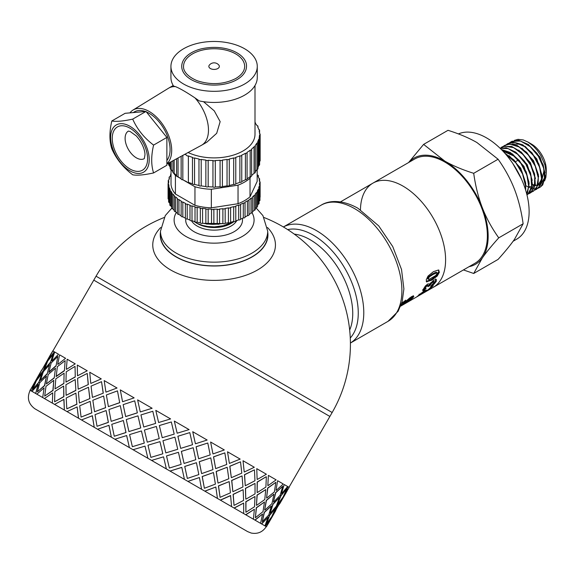<?xml version="1.0" encoding="UTF-8"?>
<svg xmlns="http://www.w3.org/2000/svg" width="575" height="575" viewBox="0 0 575 575"><rect width="100%" height="100%" fill="white"/><g stroke="black" fill="none" stroke-linecap="round" stroke-linejoin="round"><path stroke-width="0.86" d="M521.41 178.947L512.807 163.508M525.809 184.093L520.763 168.216L509.112 155.688M529.022 182.21L523.983 166.376L512.361 153.856M507.783 151.627L502.651 150.837M514.654 156.35L502.988 151.189M532.234 180.392L527.21 164.543L515.588 152.008M531.465 189.254L535.102 183.03M535.447 178.566L530.416 162.682L518.751 150.125M538.66 176.683L533.614 160.799L521.956 148.264M529.144 186.314L530.847 186.789M532.062 186.976L533.126 187.026M537.898 185.545L541.528 179.314M541.873 174.793L536.834 158.952L525.212 146.431M520.641 144.21L512.49 144.037M511.908 144.282L511.218 144.641M532.357 184.467L534.06 184.934M535.282 185.121L536.338 185.172M538.725 184.848L540.09 184.316M541.104 183.691L544.741 177.467M545.086 172.967L540.062 157.126L528.439 144.591M532.321 185.021L533.902 185.387M535.196 185.531L536.123 185.531M538.452 185.1L540.658 183.914M541.183 183.475L544.108 170.013M509.666 142.693L511.987 141.27L520.54 141.055L530.092 146.524L538.444 156.35L543.663 168.159L544.575 179.112L541.018 186.573L538.135 188.277M537.884 188.363L536.238 188.715M535.957 188.744L534.125 188.758M533.801 188.729L532.673 188.557M532.119 188.442L531.746 188.348M531.386 188.248L530.797 188.068M530.402 187.932L529.058 187.4M528.08 186.932L525.931 185.703M539.587 187.615L542.728 184.927L545.237 176.403L543.217 164.982L537.086 153.403L528.245 144.454L518.729 140.293L511.276 141.608M506.453 144.541L507.768 143.635L515.107 142.42L524.623 146.603L533.456 155.566L539.566 167.153L541.564 178.573L539.034 187.076L534.923 190.131M536.374 189.47L540.507 185.136L541.952 175.691L538.868 163.961L531.933 152.778L522.732 144.814L513.389 142.011L508.034 143.484M503.247 146.395L504.555 145.489L509.759 144.124L519.103 146.963L528.303 154.941L535.224 166.139L538.286 177.862L536.82 187.285L533.162 191.324L531.71 191.993M533.456 191.159L538.049 185.071L538.408 174.843L534.304 162.984L526.65 152.339L517.205 145.475L508.163 144.066L504.555 145.489M500.149 148.321L508.084 148.594L517.629 154.28L525.888 164.242L530.941 176.072L531.659 186.932L527.929 194.199L526.959 194.903L529.676 192.603L532.371 184.259L530.538 172.903L524.558 161.266L515.789 152.159L506.259 147.775L500.063 148.242L504.527 146.172L513.583 147.617L523.02 154.502L530.66 165.154L534.743 177.014L534.369 187.227L529.949 193.186L528.497 193.847M530.351 192.948L531.631 192.057L535.339 184.769L534.599 173.902L529.525 162.071L521.259 152.123L511.707 146.46L503.082 146.46L501.709 147.128M501.601 149.759L512.167 154.316L520.921 163.437L526.887 175.073L528.698 186.422L526.671 193.768M526.75 194.077L527.498 192.862L529.137 183.569L526.233 171.882L519.433 160.612L510.284 152.468L501.285 149.435M505.475 153.942L515.797 162.782L522.589 174.06L525.464 185.739L525.399 189.369M525.701 190.332L525.636 182.742L521.705 170.89L514.165 160.145L504.692 153.051M519.685 175.31L515.236 167.289M527.757 141.917L531.537 144.102A20.808 12.01 60 0 1 546.25 169.582L546.25 173.362L544.949 164.968L541.025 155.882L537.309 150.413L533.312 146.086L528.159 142.154L523.221 139.926L517.989 139.337L514.323 140.415M544.611 180.873L545.869 177.323L546.25 173.362M469.013 266.699A61.338 35.413 -120 0 0 482.353 257.902L473.707 273.477L463.436 269.927M408.573 162.56L423.617 144.39L444.791 161.086A61.338 35.413 -120 0 0 408.811 162.423M444.791 161.086C452.841 165.715 462.48 169.79 473.707 173.305C475.475 185.948 478.357 197.455 482.353 207.819A61.338 35.413 -120 0 0 444.791 161.086M482.353 207.819C486.385 218.155 491.855 228.167 498.748 237.849C491.855 245.496 486.385 252.173 482.353 257.902A61.338 35.413 -120 0 0 482.353 207.819M473.707 273.477L498.087 259.404C504.979 251.757 510.449 245.079 514.481 239.351L523.128 223.776C521.36 211.133 518.477 199.626 514.481 189.268C510.449 178.926 504.979 168.913 498.087 159.232L476.919 142.535C468.869 137.907 459.231 133.838 448.004 130.317L423.617 144.39M523.128 223.776L498.748 237.849M498.087 159.232L473.707 173.305M405.706 303.255L433.126 287.428A60.203 34.759 -120 0 0 433.126 217.903A60.203 34.759 -120 0 0 372.916 183.145L414.683 159.031A60.203 34.759 -120 0 1 474.893 193.789A60.203 34.759 -120 0 1 474.893 263.314L433.126 287.428A60.203 34.759 -120 0 0 433.126 217.903A60.203 34.759 -120 0 0 372.916 183.145A60.203 34.759 -120 0 0 360.453 209.782M513.13 241.234L516.659 239.193A60.203 34.759 -120 0 0 517.593 171.328A60.203 34.759 -120 0 0 458.412 133.925M164.105 217.544A136.311 136.311 0 0 0 96.054 276.201L332.156 412.512L329.877 416.451L93.782 280.133L51.757 352.942M400.674 306.152L405.986 303.09M438.56 269.998L438.725 271.745L436.598 275.518L431.142 279.565L426.226 281.412M437.158 272.773L435.613 272.327L432.443 273.93L428.073 277.207L427.642 278.171L428.397 279.328L427.764 278.803M426.255 281.419L426.873 281.98L426.226 279.867L428.037 276.058L433.413 271.666L438.517 269.984L439.357 272.255L437.216 276.072L431.753 280.14L426.463 281.779M438.517 269.984L438.919 270.185M437.18 272.787L433.083 274.419L429.935 276.46L428.706 277.711L428.389 279.321L429.295 279.27L435.62 275.626L437.316 273.441L436.54 272.284M435.663 278.897L435.685 280.744L434.003 282.936M424.896 288.377L424.07 289.397L422.553 289.973M427.584 285.128L426.499 285.337L424.515 287.292L425.062 288.535L426.104 288.212L424.623 290.095L423.114 290.662L422.647 290.317L425.385 285.969L427.843 283.935L429.884 283.971L433.794 280.082L436.454 279.644M429.777 283.856L429.216 285.049L428.059 285.638M436.26 279.507L436.267 281.391L433.967 284.194L430.675 286.666L431.537 285.099L434.218 282.591L433.564 281.24L433.636 281.937L433.564 281.24L430.538 282.986M422.668 290.116L423.114 290.662L422.647 290.317M424.07 289.397L424.623 290.095M429.216 285.049L429.791 285.71L427.901 286.666L428.102 285.696L427.088 285.969L425.902 286.889L425.062 288.535M434.218 282.591L434.154 281.879L432.795 282.347L431.128 283.619L429.791 285.71M426.722 290.066L423.408 291.288M427.743 290.109L430.977 287.083L433.27 285.761L427.922 290.425L422.711 292.603L417.004 296.635L423.926 291.158L426.513 290.08L427.922 290.425M418.701 295.054L419.003 295.564M419.743 294.163L419.692 294.918M423.495 291.417L423.919 292.028M413.253 295.701L411.125 298.346M410.593 297.656L409.63 297.893M404.139 301.271L404.649 301.933L400.948 305.332L411.427 296.714L413.217 295.974L413.806 296.398L412.778 297.972L405.116 303.463L410.6 299.23L411.096 298.303L410.176 298.59L400.768 305.922M413.217 295.974L413.806 296.398L413.461 295.96M401.673 303.363L405.813 300.143L404.649 301.933M160.482 232.063A53.842 31.086 -0 0 0 160.26 235.132A53.842 31.086 -0 0 0 176.029 256.896A53.842 31.086 -0 0 0 234.528 263.673A53.842 31.086 -0 0 0 267.943 235.132A53.842 31.086 -0 0 0 267.72 232.063M160.741 227.499A61.338 35.413 -0 0 0 170.725 270.006A61.338 35.413 -0 0 0 251.253 273.147A61.338 35.413 -0 0 0 267.461 227.499M76.842 404.146L75.907 393.113L66.211 398.008L66.822 408.854L76.842 404.146L75.907 393.113M66.822 408.854L76.971 404.225M79.4 402.996L89.916 398.576L88.485 387.262L78.38 391.92L79.4 402.996L89.916 398.576M92.438 397.411L103.284 393.178L101.531 381.671L91.058 386.12L92.438 397.411L103.284 393.178M103.637 396.01L92.834 400.265L94.544 411.743L105.592 407.632L103.637 396.01L105.592 407.632M90.167 401.35L79.702 405.799L81.082 417.091L91.82 412.8L90.167 401.35L91.82 412.8M273.017 514.783L266.462 526.743L261.488 523.868L268.087 517.184L264.953 525.873L254.89 520.059L262.581 514.007L260.568 523.343L245.662 514.733L254.366 509.263L253.424 519.211L234.039 508.02L243.656 503.082L243.685 513.59L220.304 500.092L230.575 495.528L231.588 506.611L204.793 491.136L215.833 487.018L217.443 498.439L187.888 481.376L199.41 477.537L201.595 489.289L170.006 471.054L181.793 467.36L184.431 479.385L151.584 460.417L163.552 456.83L166.376 468.956L78.552 418.255L77.129 406.935L67.023 411.592L78.437 418.183L77.129 406.935M117.472 390.878L106.375 394.967L108.388 406.618L119.693 402.651L117.472 390.878L119.693 402.651M106.008 392.128L117.041 388.003L106.008 392.128M108.388 406.618L119.765 402.694M94.544 411.743L105.678 407.682M91.928 412.857L81.082 417.091M94.228 427.304L92.374 415.739L81.47 419.937L94.228 427.304L92.273 415.682M111.356 437.187L108.991 425.327L97.563 429.23L111.356 437.187L108.912 425.292M129.382 447.602L126.68 435.541L114.899 439.235L129.382 447.602L126.637 435.519M147.876 458.275L145.008 446.128L133.062 449.722L147.876 458.275L145.001 446.121M245.899 512.246L245.812 501.702L254.991 496.505L245.971 501.795L245.899 512.246L254.545 506.74L254.991 496.505M257.104 492.48L257.176 482.03L266.189 476.74L257.327 482.116L257.104 492.48M288.988 487.277L329.877 416.451L93.782 280.133L96.054 276.201M78.437 418.183L30.166 390.317C26.773 397.692 28.312 403.823 34.788 408.717L247.638 531.616L251.225 533.054C257.658 534.24 262.674 532.098 266.268 526.628L265.298 526.067L270.559 518.614L265.492 526.183M31.373 391.014L35.204 382.727L30.015 390.231L31.373 391.014L35.003 382.619M35.65 393.487L38.338 384.538L31.999 391.374L35.65 393.487L38.144 384.431M42.701 397.555L44.102 387.866L36.843 394.17L42.701 397.555L44.102 387.866M52.354 403.125L52.742 392.854L44.433 398.554L52.354 403.125L52.742 392.854M64.364 410.061L63.983 399.345L54.575 404.412L64.364 410.061L63.839 399.266M272.83 514.675L276.654 506.395L281.915 498.935L276.848 506.503L272.83 514.675M266.376 524.069L269.423 515.337L275.461 508.329L269.618 515.444L266.376 524.069L271.752 516.681L275.461 508.329M270.164 513.137L272.845 504.196L279.443 497.512L273.032 504.304L270.164 513.137M262.272 521.697L264.205 512.325L271.364 505.957L264.392 512.426L262.272 521.697L268.798 514.97L271.364 505.957M264.665 509.967L266.247 500.387L273.757 494.227L266.426 500.487L264.665 509.967M255.393 517.73L256.27 507.739L264.478 501.989L256.443 507.84L255.393 517.73L263.012 511.635L264.478 501.989M256.472 505.231L257.025 495.061L265.729 489.591L257.183 495.154L256.472 505.231M245.777 499.057L245.403 488.348L255.013 483.402L245.539 488.427L245.777 499.057M234.032 505.396L233.098 494.363L243.124 489.656L233.227 494.435L234.032 505.396L243.592 500.423L243.124 489.656M232.846 491.596L231.66 480.42L242.061 475.927L231.783 480.484L232.846 491.596M220.081 497.339L218.428 485.889L229.166 481.598L218.536 485.954L220.081 497.339L230.431 492.825L229.166 481.598M33.149 385.336L38.705 375.712M42.924 371.45L46.367 362.94L41.378 370.559L37.282 378.681L42.924 371.45L46.367 362.94M218.004 483.022L216.15 471.464L227.089 467.281L216.243 471.514L218.004 483.022M204.384 488.276L202.17 476.503L213.469 472.535L202.249 476.553L204.384 488.276L215.395 484.136L213.469 472.535M32.811 389.217L39.028 382.317L41.896 373.477L36.326 380.758L32.811 389.217L38.834 382.202L41.896 373.477M47.2 373.915L49.5 364.751L43.362 371.702L40.415 380.492L47.2 373.915L49.5 364.751M201.602 473.556L199.245 461.703L210.773 457.858L199.309 461.739L201.602 473.556M187.335 478.436L184.719 466.433L196.42 462.695L184.769 466.462L187.335 478.436L198.835 474.576L196.42 462.695M37.368 391.855L44.699 385.595L46.46 376.115L39.754 382.734L37.368 391.855L44.519 385.487L46.46 376.115M54.237 377.983L55.466 368.194L48.207 374.497L46.374 383.935L54.237 377.983L55.466 368.194M184.065 463.428L181.362 451.375L193.2 447.717L181.398 451.397L184.065 463.428M169.352 468.05L166.513 455.918L178.437 452.309L166.534 455.932L169.352 468.05L181.168 464.384L178.437 452.309M44.692 396.082L53.065 390.418L53.777 380.341L45.986 386.335L44.692 396.082L52.9 390.324L53.777 380.341M63.875 383.539L64.098 373.182L55.789 378.875L55.013 388.923L63.875 383.539L64.098 373.182M165.808 452.884L162.948 440.745L174.893 437.144L162.955 440.745L165.823 452.899L177.74 449.283L174.908 437.158M150.866 457.377L150.283 454.897L150.873 457.384L162.833 453.797L159.958 441.643L157.514 442.369L159.958 441.643M54.589 401.796L63.911 396.678L63.674 386.055L54.877 391.467L54.589 401.796L63.76 396.592L63.674 386.055M75.864 390.468L75.196 379.586L65.938 384.732L66.111 395.327L75.864 390.468L75.196 379.586M147.272 442.182L159.239 438.603L156.371 426.449L144.418 430.05L147.272 442.182L159.239 438.603L156.357 426.442M132.358 446.689L144.296 443.095L141.443 430.948L129.583 434.599L132.358 446.689L144.282 443.081L141.443 430.948M140.774 427.944L137.993 415.84L126.263 419.563L128.908 431.581L140.774 427.944L137.993 415.84M114.26 436.245L126.011 432.537L123.345 420.505L111.78 424.321L114.26 436.245L125.961 432.508L123.345 420.505M122.777 417.551L120.276 405.612L108.919 409.551L111.191 421.353L122.777 417.551L120.276 405.612M122.619 401.724L134.133 397.871L122.619 401.724M88.334 384.546L87.263 373.441L77.567 378.336L78.178 389.182L88.334 384.546L78.178 389.182M90.886 383.396L101.272 378.903L90.886 383.396M125.673 416.602L137.368 412.857L134.708 400.825L123.143 404.642L125.673 416.602M140.307 411.93L152.131 408.264L140.307 411.93M143.743 427.031L155.66 423.416L152.806 411.276L140.947 414.92L143.743 427.031M158.643 422.517L170.595 418.923L158.628 422.51L155.782 410.37L170.595 418.923M162.229 437.704L161.64 435.217L162.229 437.704L174.196 434.118L171.321 421.964L168.87 422.697L171.314 421.964M177.165 433.212L174.304 421.065L177.165 433.212L189.096 429.611L174.311 421.073M180.672 448.356L177.876 436.245L189.764 432.616L177.898 436.26L180.672 448.356M195.421 443.749L192.726 431.703L195.421 443.749M198.634 458.721L196.082 446.753L207.783 443.016L196.132 446.782L198.634 458.721M212.966 453.883L210.608 442.024L212.966 453.883M215.654 468.546L213.526 456.83L224.832 452.863L213.605 456.873L215.654 468.546M229.36 463.349L227.513 451.785L229.36 463.349M231.322 477.595L229.784 466.217L240.408 461.854L229.892 466.275L231.322 477.595M244.21 471.917L243.024 460.74L244.21 471.917M245.252 485.638L244.454 474.684L254.337 469.897L244.591 474.763L245.252 485.638M257.133 479.385L256.759 468.675L257.133 479.385M267.828 485.559L268.381 475.381L267.828 485.559M266.577 497.95L267.634 488.067L275.842 482.31L267.799 488.168L266.577 497.95M276.029 490.288L277.61 480.707L276.029 490.288M273.441 501.918L275.569 492.646L282.72 486.285L275.748 492.753L273.441 501.918M281.527 493.465L284.208 484.517L281.527 493.465M277.538 504.282L280.787 495.664L286.817 488.649L280.981 495.772L277.538 504.282M284.187 495.003L288.01 486.716L284.187 495.003M282.102 499.043L289.182 487.392L288.212 486.831M288.938 487.255L287.586 486.472M286.961 486.112L285.121 485.048M44.505 365.664L50.068 356.04M48.832 359.123L54.287 351.778L48.832 359.123M44.361 369.653L50.392 362.638L53.446 353.912L47.689 361.078L44.361 369.653M77.618 375.741L87.22 370.789L77.618 375.741M51.966 360.928L58.557 354.243L51.966 360.928M48.918 372.284L56.062 365.916L57.816 356.435L51.11 363.055L48.918 372.284M57.917 364.363L65.6 358.304L57.917 364.363M66.535 369.344L75.232 363.867L66.535 369.344M75.267 377.006L75.038 366.376L66.24 371.795L65.945 382.116L75.267 377.006L75.038 366.376M56.228 376.503L64.422 370.746L65.14 360.662L57.349 366.656L56.228 376.503M97.024 426.298L108.409 422.373L106.116 410.557L95.019 414.64L97.024 426.298L108.33 422.33L106.116 410.557M75.073 363.774L67.153 359.202L66.369 369.243M64.422 370.746L65.14 360.662M66.111 395.327L75.72 390.382M65.945 382.116L75.117 376.92M55.013 388.923L63.71 383.453M56.048 376.402L64.256 370.645M89.801 398.511L88.485 387.262M88.205 384.474L87.263 373.441M101.157 378.839L89.743 372.248L90.757 383.324M103.184 393.12L101.531 381.671M65.421 358.203L59.563 354.825L57.737 364.262M56.062 365.916L57.816 356.435M46.374 383.935L54.064 377.883M48.731 372.176L55.883 365.815M87.084 370.71L77.294 365.06L77.467 375.655M58.37 354.135L54.718 352.022L51.779 360.82M50.392 362.638L53.252 353.805M40.415 380.492L47.013 373.808M44.167 369.545L50.198 362.53M54.093 351.663L52.735 350.879L48.638 359.008M47.545 360.999L51.563 352.827L42.672 368.683M37.282 378.681L42.73 371.335M41.529 370.645L47.344 360.884M36.182 380.672L40.401 372.614M31.222 388.305L35.988 380.564M41.328 370.53L30.166 390.317M287.119 490.971L279.888 503.492L287.838 489.239M279.888 503.492L278.753 504.979M275.763 510.643L268.532 523.171L276.482 508.918M273.024 514.79L282.109 499.05M277.732 504.39L283.116 497.001L286.817 488.649M267.583 524.767L268.532 523.171M270.358 513.252L276.316 506.194L279.443 497.512M273.635 502.025L280.154 495.298L282.72 486.285M264.852 510.068L271.932 503.664L273.937 494.335M266.75 498.051L274.376 491.956L275.842 482.31M268.087 517.184L261.675 523.976M256.637 505.332L264.78 499.538L265.729 489.591M257.262 492.574L265.902 487.068L266.347 476.833M262.581 514.007L255.063 520.159M281.714 493.573L287.673 486.522L284.395 484.624M245.928 499.143L255.041 493.911L255.013 483.402M245.396 485.717L254.955 480.743L254.481 469.983M254.366 509.263L245.827 514.826M276.208 490.396L283.288 483.992L277.783 480.815M232.976 491.668L242.952 486.932L242.061 475.927M231.438 477.667L241.795 473.146L240.53 461.926M243.656 503.082L234.183 508.106M268 485.652L276.144 479.859L268.547 475.475M218.105 483.086L228.807 478.767L227.197 467.346M215.747 468.603L226.751 464.463L224.832 452.863M230.704 495.607L220.426 500.164M257.284 479.471L266.397 474.238L256.903 468.754M201.681 473.599L212.958 469.617L210.773 457.858M198.691 458.757L210.191 454.904L207.783 443.016M215.833 487.018L204.887 491.187M244.339 471.996L254.308 467.259L243.146 460.812M184.108 463.457L195.795 459.705L193.2 447.717M180.708 448.378L192.532 444.705L189.793 432.637M199.41 477.537L187.953 481.412M229.468 463.407L240.163 459.094L227.607 451.842M181.837 467.389L170.042 471.076M168.87 422.697L159.347 425.55L161.64 435.217M213.045 453.927L224.315 449.945L210.673 442.06M143.714 427.017L155.638 423.408L152.806 411.276M163.552 456.83L151.592 460.424M157.514 442.369L147.991 445.223L150.283 454.897M195.471 443.778L207.151 440.033L192.762 431.724M152.102 408.25L137.619 399.884L140.264 411.908M137.368 412.857L134.708 400.825M128.908 431.581L140.746 427.922M125.616 416.566L137.324 412.828M134.076 397.842L120.283 389.879L122.547 401.681M111.191 421.353L122.712 417.515M105.908 392.071L104.19 380.585L116.948 387.952M207.266 508.307L60.734 423.703L207.266 508.307M222.992 223.596L202.235 223.308M193.545 221.21L197.146 223.388L202.695 225.465L207.769 226.5L214.446 226.917L225.45 225.407L229.885 223.876L234.233 221.576M234.054 221.555A25.221 14.562 180 0 1 232.465 222.633M233.048 222.302L231.933 222.949A25.221 14.562 180 0 1 196.269 222.949L195.665 222.597M203.557 223.33L206.087 223.804M207.654 224.02L212.24 224.336M213.167 224.343L217.515 224.128M219.521 223.898L220.024 223.819M160.482 231.2A53.619 30.957 180 0 0 193.581 259.799A53.619 30.957 180 0 0 252.015 253.093A53.619 30.957 180 0 0 267.72 231.2L267.72 234.909A53.619 30.957 180 0 1 252.015 256.802A53.619 30.957 180 0 1 193.581 263.508A53.619 30.957 180 0 1 160.482 234.909L160.482 231.2L165.277 215.596L171.767 208.215M210.393 68.533A5.247 3.033 180 0 1 209.35 65.097A6.124 6.124 0 0 1 218.852 65.097A5.247 3.033 180 0 1 217.12 68.871A5.247 3.033 180 0 1 210.393 68.533M244.662 66.391A30.554 17.645 -0 0 0 214.101 48.746A30.554 17.645 -0 0 0 183.547 66.391C183.26 68.892 184.64 75.49 197.333 80.788C211.176 85.215 224.034 84.432 235.901 78.444C241.701 74.922 244.627 70.905 244.662 66.391M237.001 79.609A32.38 18.695 180 0 1 201.71 83.663A32.38 18.695 180 0 1 181.722 66.391C181.765 62.653 183.447 59.232 186.767 56.12C190.332 52.864 195.126 50.449 201.142 48.889C226.205 43.247 247.307 54.618 246.481 66.391A32.38 18.695 180 0 1 237.001 79.609M129.921 126.284A27.284 15.755 -120 0 0 113.218 150.053A27.284 15.755 -120 0 0 146.632 169.352A27.284 15.755 -120 0 0 129.921 126.284M111.823 120.98C116.272 121.807 123.23 121.181 132.71 119.111C137.152 129.224 144.117 137.885 153.59 145.094C151.081 155.825 151.081 165.104 153.59 172.938C144.117 175.008 137.152 175.634 132.71 174.8C123.23 167.591 116.272 158.93 111.823 148.824C109.308 140.99 109.308 131.711 111.823 120.98L125.106 113.311L135.542 112.377L145.985 111.442L132.71 119.111M153.59 172.938L166.872 165.269L166.872 137.425L153.59 145.094M166.872 137.425L145.985 111.442M146.359 111.902A29.533 17.049 60 0 1 149.198 113.318A29.533 17.049 60 0 1 167.483 136.34A29.533 17.049 60 0 1 166.872 160.49M133.163 112.592L134.435 111.859A29.533 17.049 60 0 1 145.331 111.5M203.514 101.682L214.274 110.867L220.153 121.634L216.689 133.307L206.806 142.212L201.66 145.188A32.94 19.018 -120 0 0 194.954 97.887L199.245 100.92A43.168 24.919 -0 0 0 257.269 77.517L257.269 66.391A43.168 24.919 -0 0 0 244.627 48.767A43.168 24.919 -0 0 0 197.584 43.362A43.168 24.919 -0 0 0 170.933 66.391A43.168 24.919 -0 0 0 214.101 91.31A43.168 24.919 -0 0 0 257.269 66.391M166.872 164.026L201.394 145.331A32.94 19.018 -120 0 0 201.66 145.188M170.933 66.391L170.933 77.517A43.168 24.919 -0 0 0 173.571 86.099L175.411 86.602A32.94 19.018 -120 0 0 168.712 88.126A32.94 19.018 -120 0 0 168.453 88.284L133.048 110.041A31.805 18.364 60 0 1 164.004 126.428A31.805 18.364 60 0 1 166.872 163.702M175.411 86.602C179.803 88.349 186.314 92.108 194.954 97.887M129.964 112.872A31.805 18.364 60 0 1 133.048 110.041M176.676 175.591A1.416 0.819 -0 0 0 176.597 175.871A1.416 0.819 -0 0 0 178.056 176.683A45.439 26.234 -0 0 0 181.147 178.775A1.416 0.819 -0 0 0 181.147 178.94A1.416 0.819 -0 0 0 182.828 179.745A45.439 26.234 -0 0 0 186.472 181.542A1.416 0.819 -0 0 0 186.472 181.563A1.416 0.819 -0 0 0 188.37 182.333A45.439 26.234 -0 0 0 192.46 183.777A1.416 0.819 -0 0 0 194.544 184.388A45.439 26.234 -0 0 0 198.972 185.452A1.416 0.819 -0 0 0 201.2 185.869A45.439 26.234 -0 0 0 205.864 186.508A1.416 0.819 -0 0 0 208.172 186.724A45.439 26.234 -0 0 0 212.951 186.94A1.416 0.819 -0 0 0 215.294 186.94A45.439 26.234 -0 0 0 220.074 186.717A1.416 0.819 -0 0 0 222.381 186.508A45.439 26.234 -0 0 0 227.046 185.862A1.416 0.819 -0 0 0 229.274 185.438A45.439 26.234 -0 0 0 233.702 184.381A1.416 0.819 -0 0 0 235.786 183.763A45.439 26.234 -0 0 0 239.876 182.318A1.416 0.819 -0 0 0 241.766 181.549A1.416 0.819 -0 0 0 241.766 181.52A45.439 26.234 -0 0 0 245.41 179.723A1.416 0.819 -0 0 0 247.085 178.926A1.416 0.819 -0 0 0 247.063 178.768A45.439 26.234 -0 0 0 250.175 176.662A1.416 0.819 -0 0 0 251.634 175.849L251.634 149.414A1.416 0.819 -0 0 0 251.548 149.141A45.439 26.234 -0 0 0 254.057 146.776A1.416 0.819 -0 0 0 255.293 145.971A1.416 0.819 -0 0 0 255.113 145.576A45.439 26.234 -0 0 0 256.946 143.017A1.416 0.819 -0 0 0 257.967 142.233A1.416 0.819 -0 0 0 257.672 141.73A45.439 26.234 -0 0 0 258.786 139.035A1.416 0.819 -0 0 0 259.598 138.302A1.416 0.819 -0 0 0 259.152 137.705A45.439 26.234 -0 0 0 259.526 134.945A1.416 0.819 -0 0 0 260.144 134.27A1.416 0.819 -0 0 0 259.526 133.594A45.439 26.234 -0 0 0 259.145 130.834A1.416 0.819 -0 0 0 259.591 130.237A1.416 0.819 -0 0 0 258.779 129.497A45.439 26.234 -0 0 0 257.658 126.809A1.416 0.819 -0 0 0 257.952 126.306A1.416 0.819 -0 0 0 256.932 125.522A45.439 26.234 -0 0 0 255.099 122.964A1.416 0.819 -0 0 0 255.271 122.576A1.416 0.819 -0 0 0 254.998 122.087M178.056 157.974L178.056 176.683M174.175 160.073L174.175 173.233A45.439 26.234 -0 0 0 176.597 175.519M172.931 160.741L172.931 172.421A1.416 0.819 -0 0 0 174.175 173.233M171.271 161.647L171.271 169.467A45.439 26.234 -0 0 0 172.931 171.817M170.25 162.2L170.25 168.683A1.416 0.819 -0 0 0 171.271 169.467M169.424 162.646L169.424 165.492A45.439 26.234 -0 0 0 170.25 167.584M168.612 163.084L168.612 164.752A1.416 0.819 -0 0 0 169.424 165.492M259.598 161.345A1.416 0.819 -0 0 0 260.144 160.698L260.144 134.27M259.526 138.043L259.526 134.945M257.967 167.555A45.439 26.234 -0 0 0 258.786 165.471A1.416 0.819 -0 0 0 259.598 164.73L259.598 138.302M258.786 165.471L258.786 139.035M255.293 171.788A45.439 26.234 -0 0 0 256.946 169.445A1.416 0.819 -0 0 0 257.967 168.662L257.967 142.233M256.946 169.445L256.946 143.017M251.634 175.497A45.439 26.234 -0 0 0 254.057 173.212A1.416 0.819 -0 0 0 255.293 172.399L255.293 145.971M254.057 173.212L254.057 146.776M250.175 176.662L250.175 150.233A1.416 0.819 -0 0 0 251.634 149.414M245.41 179.723L245.41 153.295A1.416 0.819 -0 0 0 247.085 152.49A1.416 0.819 -0 0 0 247.063 152.339A45.439 26.234 -0 0 0 250.175 150.233M239.876 182.318L239.876 155.89A1.416 0.819 -0 0 0 241.766 155.121A45.439 26.234 -0 0 0 245.41 153.295M241.766 155.149L241.766 181.52M241.766 155.121A1.416 0.819 -0 0 0 241.766 155.092L241.766 181.549M233.702 184.381L233.702 157.945A1.416 0.819 -0 0 0 235.786 157.334A45.439 26.234 -0 0 0 239.876 155.89M235.786 157.334L235.786 183.763M227.046 185.862L227.046 159.426A1.416 0.819 -0 0 0 229.274 159.009A45.439 26.234 -0 0 0 233.702 157.945M229.274 159.009L229.274 185.438M220.074 186.717L220.074 160.288A1.416 0.819 -0 0 0 222.381 160.073A45.439 26.234 -0 0 0 227.046 159.426M222.381 160.073L222.381 186.508M212.951 186.94L212.951 160.504A1.416 0.819 -0 0 0 215.294 160.504A45.439 26.234 -0 0 0 220.074 160.288M215.294 160.504L215.294 186.94M205.864 186.508L205.864 160.08A1.416 0.819 -0 0 0 208.172 160.288A45.439 26.234 -0 0 0 212.951 160.504M208.172 160.288L208.172 186.724M198.972 185.452L198.972 159.016A1.416 0.819 -0 0 0 201.2 159.433A45.439 26.234 -0 0 0 205.864 160.08M201.2 159.433L201.2 185.869M192.46 183.777L192.46 157.349A1.416 0.819 -0 0 0 194.544 157.96A45.439 26.234 -0 0 0 198.972 159.016M194.544 157.96L194.544 184.388M184.791 154.323A45.439 26.234 -0 0 0 186.472 155.106A1.416 0.819 -0 0 0 186.472 155.135A1.416 0.819 -0 0 0 188.37 155.904A45.439 26.234 -0 0 0 192.46 157.349M188.37 155.904L188.37 182.333M182.828 155.387L182.828 179.745L186.659 181.966M188.126 152.519A40.897 23.611 -0 0 0 231.567 155.631A40.897 23.611 -0 0 0 254.998 134.284L254.998 85.495M177.51 213.361A1.416 0.819 -0 0 0 177.438 213.612A1.416 0.819 -0 0 0 178.94 214.432A45.439 26.234 -0 0 0 181.147 215.869A1.416 0.819 -0 0 0 181.147 216.042A1.416 0.819 -0 0 0 182.828 216.84A45.439 26.234 -0 0 0 185.351 218.126A1.416 0.819 -0 0 0 185.351 218.177A1.416 0.819 -0 0 0 187.206 218.953A45.439 26.234 -0 0 0 189.994 220.045A1.416 0.819 -0 0 0 192.007 220.735A45.439 26.234 -0 0 0 195.011 221.619A1.416 0.819 -0 0 0 197.153 222.151A45.439 26.234 -0 0 0 200.33 222.812A1.416 0.819 -0 0 0 202.572 223.186A45.439 26.234 -0 0 0 205.864 223.61A1.416 0.819 -0 0 0 208.172 223.819A45.439 26.234 -0 0 0 211.528 224.006A1.416 0.819 -0 0 0 213.864 224.042A45.439 26.234 -0 0 0 217.235 223.984A1.416 0.819 -0 0 0 219.564 223.855A45.439 26.234 -0 0 0 222.892 223.553A1.416 0.819 -0 0 0 225.17 223.258A45.439 26.234 -0 0 0 228.412 222.712A1.416 0.819 -0 0 0 230.611 222.252A45.439 26.234 -0 0 0 233.702 221.483A1.416 0.819 -0 0 0 235.786 220.865A45.439 26.234 -0 0 0 238.682 219.873A1.416 0.819 -0 0 0 240.616 219.118A45.439 26.234 -0 0 0 243.283 217.925A1.416 0.819 -0 0 0 245.043 217.134A1.416 0.819 -0 0 0 245.036 217.027L245.036 202.393M171.027 173.729A1.416 0.819 -0 0 0 170.689 174.254A1.416 0.819 -0 0 0 170.962 174.735A45.439 26.234 -0 0 0 170.02 176.604A1.416 0.819 -0 0 0 169.129 177.366A1.416 0.819 -0 0 0 169.517 177.919A45.439 26.234 -0 0 0 168.985 179.846A1.416 0.819 -0 0 0 168.252 180.557A1.416 0.819 -0 0 0 168.77 181.19A45.439 26.234 -0 0 0 168.662 182.972A45.439 26.234 -0 0 0 168.662 183.13A1.416 0.819 -0 0 0 168.08 183.792A1.416 0.819 -0 0 0 168.741 184.482A45.439 26.234 -0 0 0 169.057 186.422A1.416 0.819 -0 0 0 168.612 187.019A1.416 0.819 -0 0 0 169.424 187.752A45.439 26.234 -0 0 0 170.164 189.649A1.416 0.819 -0 0 0 169.841 190.174A1.416 0.819 -0 0 0 170.818 190.95A45.439 26.234 -0 0 0 171.961 192.776A1.416 0.819 -0 0 0 171.738 193.214A1.416 0.819 -0 0 0 172.888 194.019A45.439 26.234 -0 0 0 174.419 195.752A1.416 0.819 -0 0 0 174.282 196.097A1.416 0.819 -0 0 0 175.612 196.916A45.439 26.234 -0 0 0 177.51 198.519A1.416 0.819 -0 0 0 177.438 198.778A1.416 0.819 -0 0 0 178.94 199.59L178.94 214.432M178.94 199.59A45.439 26.234 -0 0 0 181.168 201.049A1.416 0.819 -0 0 0 181.147 201.2A1.416 0.819 -0 0 0 182.828 202.005A45.439 26.234 -0 0 0 185.358 203.291A1.416 0.819 -0 0 0 185.351 203.342A1.416 0.819 -0 0 0 187.206 204.118A45.439 26.234 -0 0 0 189.994 205.21A1.416 0.819 -0 0 0 192.007 205.893A45.439 26.234 -0 0 0 195.011 206.777A1.416 0.819 -0 0 0 197.153 207.316A45.439 26.234 -0 0 0 200.33 207.97A1.416 0.819 -0 0 0 202.572 208.344A45.439 26.234 -0 0 0 205.864 208.768A1.416 0.819 -0 0 0 208.172 208.984A45.439 26.234 -0 0 0 211.528 209.163A1.416 0.819 -0 0 0 213.864 209.207A45.439 26.234 -0 0 0 217.235 209.142A1.416 0.819 -0 0 0 219.564 209.013A45.439 26.234 -0 0 0 222.892 208.711A1.416 0.819 -0 0 0 225.17 208.416A45.439 26.234 -0 0 0 228.412 207.87A1.416 0.819 -0 0 0 230.611 207.41A45.439 26.234 -0 0 0 233.702 206.641A1.416 0.819 -0 0 0 235.786 206.022A45.439 26.234 -0 0 0 238.682 205.038A1.416 0.819 -0 0 0 240.616 204.276A45.439 26.234 -0 0 0 243.283 203.083A1.416 0.819 -0 0 0 245.043 202.292A1.416 0.819 -0 0 0 245.036 202.192A45.439 26.234 -0 0 0 247.415 200.812A1.416 0.819 -0 0 0 249.004 199.999A1.416 0.819 -0 0 0 248.961 199.798A45.439 26.234 -0 0 0 251.023 198.26A1.416 0.819 -0 0 0 252.439 197.448A1.416 0.819 -0 0 0 252.339 197.146A45.439 26.234 -0 0 0 254.057 195.471A1.416 0.819 -0 0 0 255.293 194.659A1.416 0.819 -0 0 0 255.113 194.264A45.439 26.234 -0 0 0 256.45 192.481A1.416 0.819 -0 0 0 257.514 191.691A1.416 0.819 -0 0 0 257.241 191.209A45.439 26.234 -0 0 0 258.182 189.34A1.416 0.819 -0 0 0 259.073 188.578A1.416 0.819 -0 0 0 258.692 188.018A45.439 26.234 -0 0 0 259.217 186.099A1.416 0.819 -0 0 0 259.95 185.387A1.416 0.819 -0 0 0 259.433 184.755A45.439 26.234 -0 0 0 259.541 182.972A45.439 26.234 -0 0 0 259.541 182.807A1.416 0.819 -0 0 0 260.123 182.153A1.416 0.819 -0 0 0 259.462 181.463A45.439 26.234 -0 0 0 259.145 179.522A1.416 0.819 -0 0 0 259.591 178.926A1.416 0.819 -0 0 0 258.779 178.192A45.439 26.234 -0 0 0 258.038 176.295A1.416 0.819 -0 0 0 258.369 175.77A1.416 0.819 -0 0 0 257.392 174.994A45.439 26.234 -0 0 0 257.176 174.627M175.612 196.916L175.612 211.751A45.439 26.234 -0 0 0 177.438 213.311M174.419 210.594A1.416 0.819 -0 0 0 174.282 210.939A1.416 0.819 -0 0 0 175.612 211.751M172.888 194.019L172.888 208.862A45.439 26.234 -0 0 0 174.282 210.45M171.738 193.214L171.738 208.057A1.416 0.819 -0 0 0 172.888 208.862M170.818 190.95L170.818 205.792A45.439 26.234 -0 0 0 171.738 207.295M169.841 190.174L169.841 205.016A1.416 0.819 -0 0 0 170.818 205.792M169.424 187.752L169.424 202.594A45.439 26.234 -0 0 0 169.841 203.737M168.612 187.019L168.612 201.854A1.416 0.819 -0 0 0 169.424 202.594M168.741 184.482L168.741 186.674M168.08 183.792L168.08 198.634A1.416 0.819 -0 0 0 168.612 199.273M259.95 197.383A1.416 0.819 -0 0 0 260.123 196.988L260.123 182.153M259.073 201.559A45.439 26.234 -0 0 0 259.217 200.941A1.416 0.819 -0 0 0 259.95 200.222L259.95 185.387M259.217 200.941L259.217 186.099M257.514 205.555A45.439 26.234 -0 0 0 258.182 204.182A1.416 0.819 -0 0 0 259.073 203.421L259.073 188.578M258.182 204.182L258.182 189.34M255.293 208.89A45.439 26.234 -0 0 0 256.45 207.316A1.416 0.819 -0 0 0 257.514 206.526L257.514 191.691M256.45 207.316L256.45 192.481M252.439 211.895A45.439 26.234 -0 0 0 254.057 210.306A1.416 0.819 -0 0 0 255.293 209.501L255.293 194.659M254.057 210.306L254.057 195.471M249.004 214.604A45.439 26.234 -0 0 0 251.023 213.102A1.416 0.819 -0 0 0 252.439 212.283L252.439 197.448M251.023 213.102L251.023 198.26M245.043 217.019A45.439 26.234 -0 0 0 247.415 215.654A1.416 0.819 -0 0 0 249.004 214.842A1.416 0.819 -0 0 0 248.961 214.64M247.415 215.654L247.415 200.812M243.283 217.925L243.283 203.083M240.616 204.276L240.616 219.118L240.616 204.276M238.682 219.873L238.682 205.038M235.786 206.022L235.786 220.865M233.702 221.483L233.702 206.641M230.611 207.41L230.611 222.252M228.412 222.712L228.412 207.87M225.17 208.416L225.17 223.258M222.892 223.553L222.892 208.711M219.564 209.013L219.564 223.855M217.235 223.984L217.235 209.142M213.864 209.207L213.864 224.042M211.528 224.006L211.528 209.163M208.172 208.984L208.172 223.819M205.864 223.61L205.864 208.768M202.572 208.344L202.572 223.186M200.33 222.812L200.33 207.97M197.153 207.316L197.153 222.151M195.011 221.619L195.011 206.777M192.007 205.893L192.007 220.735M189.994 220.045L189.994 205.21M187.206 204.118L187.206 218.953M185.358 218.126L185.358 203.392M182.828 202.005L182.828 216.84M257.176 169.395L257.176 181.377L250.024 196.787A43.168 24.919 180 0 1 238.036 203.715L211.334 207.841A43.168 24.919 180 0 1 194.954 205.311L175.411 194.027A43.168 24.919 180 0 1 171.027 184.568L171.027 169.417M187.191 182.275L194.954 186.76A43.168 24.919 -0 0 0 211.334 189.29L238.036 185.164L238.036 203.715M211.334 189.29L211.334 207.841M238.036 185.164A43.168 24.919 -0 0 0 250.024 178.243L250.024 196.787M194.954 186.76L194.954 205.311M173.657 173.132A43.168 24.919 -0 0 0 175.411 175.476L176.769 176.259M177.337 176.583L181.147 178.782M175.411 175.476L175.411 194.027M250.024 178.243L250.786 176.597M287.68 229.612A63.617 36.728 60 0 1 313.282 235.161A63.617 36.728 60 0 1 353.122 285.991A63.617 36.728 60 0 1 350.268 338.007M294.278 234.111A60.203 34.759 60 0 1 310.169 239.739A60.203 34.759 60 0 1 349.665 330.05M350.412 343.052L388.017 321.339A67.023 38.698 60 0 0 401.896 290.655A67.023 38.698 60 0 0 354.509 208.574A67.023 38.698 60 0 0 320.994 205.253L283.389 226.967A67.023 38.698 60 0 1 316.394 230.582A67.023 38.698 60 0 1 363.781 312.663A67.023 38.698 60 0 1 350.412 343.038M431.142 279.565L431.753 280.14M436.598 275.518L437.216 276.072M438.725 271.745L439.357 272.255M428.073 277.207L428.706 277.711M429.302 275.964L429.935 276.46M432.443 273.93L433.083 274.419M435.613 272.327L436.253 272.816M427.642 278.171L428.274 278.681M433.457 283.576L433.967 284.194M435.685 280.744L436.267 281.391M425.313 286.249L425.902 286.889M426.499 285.337L427.088 285.969M429.511 284.28L430.093 284.927M430.553 283.001L431.128 283.619M432.206 281.714L432.795 282.347M420.922 293.221L421.18 293.595M422.388 292.143L422.711 292.603M424.278 291.173L424.774 291.928M425.572 290.706L426.039 291.482M412.246 297.253L412.778 297.972M402.421 302.673L402.852 303.241M406.051 301.185L406.503 301.817M407.718 299.525L408.214 300.172M408.768 298.59L409.263 299.223M409.637 297.9L410.176 298.59M231.438 223.222A23.855 13.771 180 0 1 230.97 223.502A23.855 13.771 180 0 1 196.765 223.222M236.842 220.527A23.855 13.771 180 0 1 230.97 226.097A23.855 13.771 180 0 1 191.525 220.807M242.348 218.363A28.398 16.395 180 0 1 214.461 236.469A28.398 16.395 180 0 1 185.79 218.773M252.073 212.836A39.984 23.086 180 0 1 213.735 243.153A39.984 23.086 180 0 1 176.374 212.427M147.595 158.765A24.991 14.425 -120 0 0 121.088 125.788A24.991 14.425 -120 0 0 121.088 161.137A24.991 14.425 -120 0 0 147.595 158.765M144.21 158.678A15.906 9.178 60 0 1 128.397 149.442A15.906 9.178 60 0 1 128.304 131.136M533.622 191.058L533.162 191.324M501.802 147.078L501.342 147.344M518.298 160.073L515.861 161.482M320.994 205.253C327.901 200.761 341.068 198.835 357.916 208.236L378.731 225.896L392.739 246.56L401.53 269.495L403.887 288.887L402.177 301.652L398.152 311.233L388.017 321.339M424.415 287.823L424.99 288.485M433.715 281.319L434.298 281.951M419.153 294.156L419.642 294.91M372.916 183.145L340.465 201.882M332.156 412.512A136.311 136.311 0 0 0 264.098 217.544M233.177 221.619L222.676 226.061M267.72 231.2L262.926 215.596L256.055 207.884M128.397 131.078L130.202 131.538L136.246 135.88C143.93 144.361 145.281 153.223 144.929 155.056L144.303 158.628M168.712 88.126L173.204 85.495M176.597 158.765L176.597 175.871M255.271 122.576L255.271 123.179M257.952 126.306L257.952 127.413M259.591 130.237L259.591 133.623M247.085 152.49L247.085 178.926M181.147 156.299L181.147 178.94M177.438 198.778L177.438 213.612M174.282 196.097L174.282 210.939M168.252 180.557L168.252 183.403M169.129 177.366L169.129 179.228M170.689 174.254L170.689 175.224M258.369 175.77L258.369 177.05M259.591 178.926L259.591 181.513M259.541 184.812L259.541 182.972M249.004 199.999L249.004 214.842M245.043 202.292L245.043 217.134M185.351 203.342L185.351 218.177M181.147 201.2L181.147 216.042"/></g></svg>
